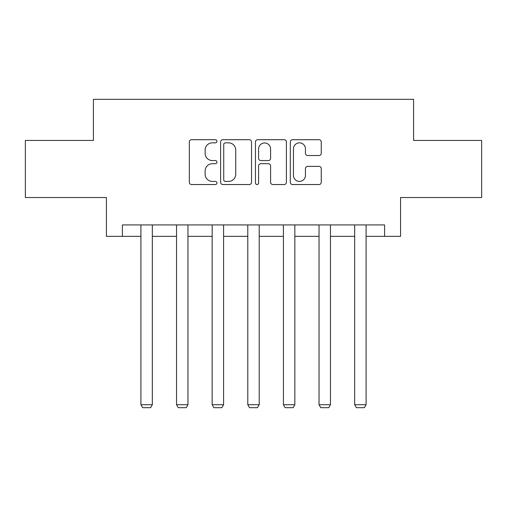 <?xml version="1.0" encoding="UTF-8"?>
<svg xmlns="http://www.w3.org/2000/svg" width="507" height="507" viewBox="0 0 507 507"><rect width="100%" height="100%" fill="white"/><g stroke="black" fill="none" stroke-linecap="round" stroke-linejoin="round"><path stroke-width="0.76" d="M216.958 141.276A1.572 1.572 0 0 0 215.393 139.71L191.576 139.71A2.243 2.243 0 0 0 189.333 141.954L189.333 182.298A2.243 2.243 0 0 0 191.576 184.542L215.393 184.542A1.572 1.572 0 0 0 216.958 182.976A1.572 1.572 0 0 0 215.393 181.405L212.306 181.405A7.174 7.174 0 0 1 205.139 174.231L205.139 170.865A7.174 7.174 0 0 1 212.306 163.698L215.393 163.698A1.572 1.572 0 0 0 216.958 162.126A1.572 1.572 0 0 0 215.393 160.554L212.306 160.554A7.174 7.174 0 0 1 205.139 153.38L205.139 150.021A7.174 7.174 0 0 1 212.306 142.847L215.393 142.847A1.572 1.572 0 0 0 216.958 141.276M319.011 155.516A2.243 2.243 0 0 0 321.254 153.272L321.254 141.954A2.243 2.243 0 0 0 319.011 139.71L292.564 139.71A2.243 2.243 0 0 0 290.321 141.954L290.321 182.298A2.243 2.243 0 0 0 292.564 184.542L319.011 184.542A2.243 2.243 0 0 0 321.254 182.298L321.254 168.628A2.243 2.243 0 0 0 319.011 166.385L307.692 166.385A2.243 2.243 0 0 0 305.448 168.628L305.448 175.409A5.995 5.995 0 0 1 299.453 181.405A5.995 5.995 0 0 1 293.458 175.409L293.458 148.843A5.995 5.995 0 0 1 299.453 142.847A5.995 5.995 0 0 1 305.448 148.843L305.448 153.272A2.243 2.243 0 0 0 307.692 155.516L319.011 155.516M122.409 236.351L122.409 224.931L384.591 224.931L384.591 236.351L400.574 236.351L400.574 197.527L481.65 197.527L481.65 140.433L413.592 140.433L413.592 99.321L93.408 99.321L93.408 140.433L25.35 140.433L25.35 197.527L106.426 197.527L106.426 236.351L140.908 236.351M251.535 141.954A2.243 2.243 0 0 0 249.298 139.71L222.846 139.71A2.243 2.243 0 0 0 220.602 141.954L220.602 182.298A2.243 2.243 0 0 0 222.846 184.542L249.298 184.542A2.243 2.243 0 0 0 251.535 182.298L251.535 141.954M257.702 139.71L284.154 139.71A2.243 2.243 0 0 1 286.398 141.954L286.398 182.298A2.243 2.243 0 0 1 284.154 184.542L272.836 184.542A2.243 2.243 0 0 1 270.592 182.298L270.592 165.935A2.243 2.243 0 0 0 268.349 163.698L260.839 163.698A2.243 2.243 0 0 0 258.602 165.935L258.602 182.976A1.572 1.572 0 0 1 257.03 184.542A1.572 1.572 0 0 1 255.465 182.976L255.465 141.954A2.243 2.243 0 0 1 257.702 139.71M152.328 236.351L176.537 236.351M187.958 236.351L212.16 236.351M223.581 236.351L247.79 236.351M259.21 236.351L283.419 236.351M294.84 236.351L319.042 236.351M330.463 236.351L354.672 236.351M366.092 236.351L384.591 236.351M225.311 142.847A1.572 1.572 0 0 0 223.739 144.419L223.739 179.833A1.572 1.572 0 0 0 225.311 181.405L228.562 181.405A7.174 7.174 0 0 0 235.736 174.231L235.736 150.021A7.174 7.174 0 0 0 228.562 142.847L225.311 142.847M270.592 148.957A5.995 5.995 0 0 0 264.597 142.961A5.995 5.995 0 0 0 258.602 148.957L258.602 158.317A2.243 2.243 0 0 0 260.839 160.554L268.349 160.554A2.243 2.243 0 0 0 270.592 158.317L270.592 148.957M152.328 224.931L152.328 404.706L140.908 404.706L140.908 224.931M152.328 404.706L150.617 407.679L142.625 407.679L140.908 404.706M187.958 224.931L187.958 404.706L176.537 404.706L176.537 224.931M187.958 404.706L186.24 407.679L178.249 407.679L176.537 404.706M223.581 224.931L223.581 404.706L212.16 404.706L212.16 224.931M223.581 404.706L221.87 407.679L213.878 407.679L212.16 404.706M259.21 224.931L259.21 404.706L247.79 404.706L247.79 224.931M259.21 404.706L257.499 407.679L249.501 407.679L247.79 404.706M294.84 224.931L294.84 404.706L283.419 404.706L283.419 224.931M294.84 404.706L293.122 407.679L285.13 407.679L283.419 404.706M330.463 224.931L330.463 404.706L319.042 404.706L319.042 224.931M330.463 404.706L328.751 407.679L320.76 407.679L319.042 404.706M366.092 224.931L366.092 404.706L354.672 404.706L354.672 224.931M366.092 404.706L364.375 407.679L356.383 407.679L354.672 404.706"/></g></svg>
